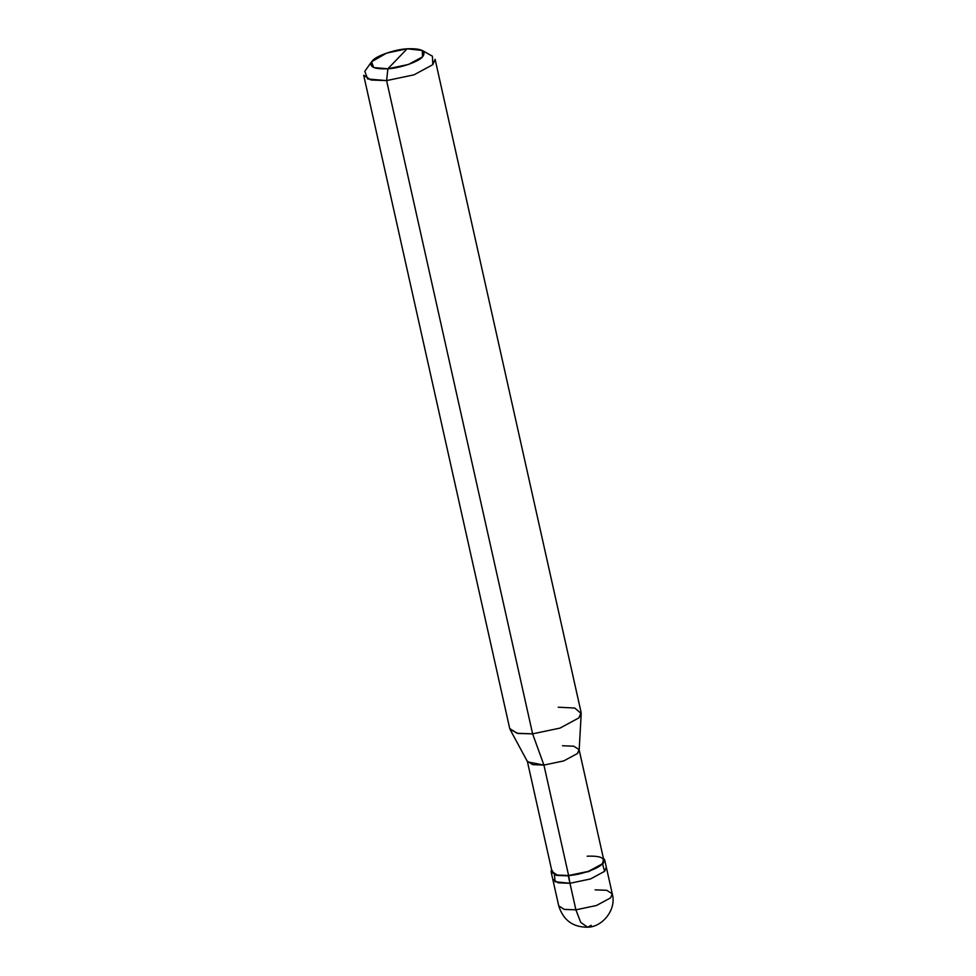 <?xml version="1.0" encoding="UTF-8"?>
<svg xmlns="http://www.w3.org/2000/svg" width="976" height="976" viewBox="0 0 976 976"><rect width="100%" height="100%" fill="white"/><g stroke="black" fill="none" stroke-linecap="round" stroke-linejoin="round"><path stroke-width="1.46" d="M591.2 925.321L587.65 927.2C602.204 927.188 616.795 909.742 612.281 893.857L610.573 897.871L596.434 905.508L575.889 909.827L580.757 922.43L587.65 927.2L580.757 922.43L575.889 909.827L569.96 883.28L555.051 881.743L554.502 875.252L555.051 881.743L569.96 883.28L590.492 878.961L604.632 871.324L606.352 867.31L604.632 871.324L590.492 878.961L569.96 883.28L575.889 909.827L596.434 905.508L610.573 897.871L612.281 893.857L606.779 890.295L595.104 889.856M602.631 864.236L604.632 871.324L590.492 878.961L569.96 883.28L590.492 878.961L604.632 871.324L602.631 864.236M587.65 927.2C572.863 927.285 563.225 920.161 558.711 905.826L564.213 909.388L575.889 909.827L564.213 909.388L558.711 905.826L552.782 879.278L558.284 882.829L569.96 883.28L568.3 875.85L588.833 871.531L602.973 863.894L604.681 859.868L603.327 857.965L602.973 863.894L588.833 871.531L568.618 875.509C580.195 875.008 598.63 868.652 602.131 863.955C606.194 858.258 601.216 855.671 587.186 856.208M581.208 713.541L579.158 750.337L577.45 753.521L563.786 760.902L543.925 765.074L563.786 760.902L577.45 753.521L579.11 749.629L603.79 860.076L602.131 863.955L588.467 871.336L568.618 875.509L543.925 765.074L532.615 733.854L386.594 80.593L387.899 68.771C373.393 69.32 368.233 66.649 372.429 60.756C376.065 55.9 395.134 49.325 407.114 48.8L387.899 68.771L408.432 64.465L422.571 56.828L422.254 50.459L407.114 48.8C421.62 48.251 426.768 50.923 422.571 56.828C418.936 61.671 399.867 68.247 387.899 68.771L407.114 48.8L386.569 53.119L371.563 61.793L373.686 67.564L387.899 68.771L386.594 80.593L413.983 74.847L432.819 64.66L435.113 59.304L581.135 712.553L578.841 717.921L559.992 728.108L532.615 733.854L559.992 728.108L578.841 717.921L581.208 713.541L574.742 708.039L558.235 707.222M579.11 749.629L573.79 746.189L562.505 745.762M422.254 50.459L432.405 56.181L432.819 64.66L413.983 74.847L386.594 80.593L532.615 733.854L543.925 765.074L568.618 875.509L569.96 883.28L558.284 882.829L552.782 879.278L551.123 871.849L556.613 875.399L568.3 875.85L554.588 874.825L551.538 869.543L551.123 871.849M568.618 875.509L557.333 875.082L552.013 871.641L527.333 761.207L532.64 764.647L543.925 765.074L527.577 761.866L510.058 729.438L518.024 733.464L532.615 733.854L517.036 733.269L509.716 728.523L363.694 75.262L371.026 80.008L386.594 80.593L367.647 78.983L364.817 71.297L371.563 61.793M612.281 893.857L604.681 859.868"/></g></svg>
